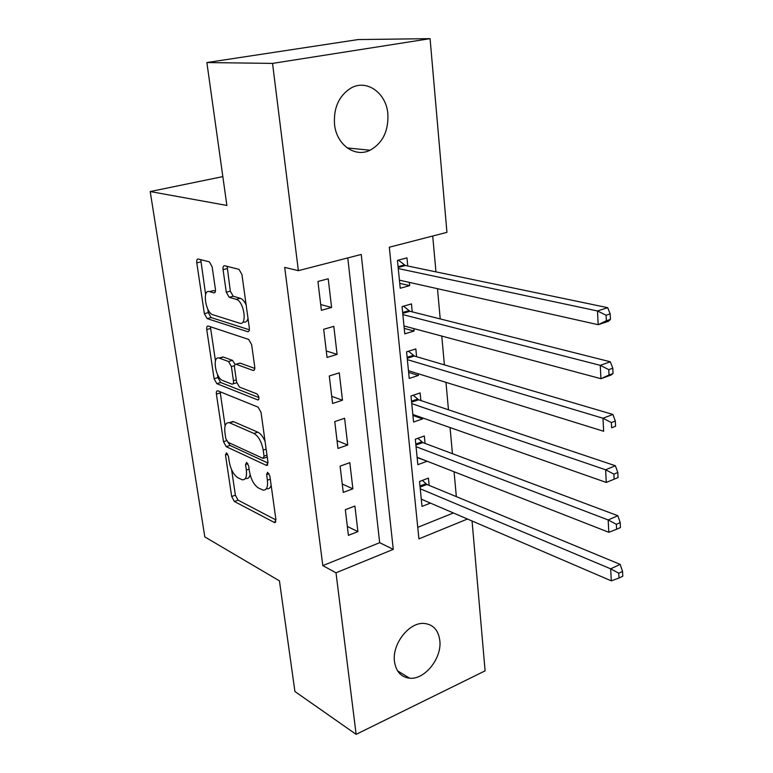 <?xml version="1.0" encoding="UTF-8"?>
<svg xmlns="http://www.w3.org/2000/svg" width="773" height="773" viewBox="0 0 773 773"><rect width="100%" height="100%" fill="white"/><g stroke="black" fill="none" stroke-linecap="round" stroke-linejoin="round"><path stroke-width="1.16" d="M226.537 452.833L225.474 454.901L231.687 496.498L234.374 501.484L274.579 522.596L275.913 519.611L269.874 476.091L267.613 472.332L266.617 474.535L267.41 480.207C268.076 487.077 266.608 490.372 263.023 490.092L258.482 487.995C254.017 485.048 251.003 479.56 249.457 471.53L248.664 465.964L246.693 462.389L245.553 464.486L246.355 470.032C247.051 476.796 245.688 480.052 242.249 479.782L237.968 477.791C233.688 474.97 230.789 469.626 229.243 461.771L228.431 456.312L226.537 452.833M387.862 113.989C388.616 131.004 382.693 143.082 370.103 150.223C355.029 157.943 336.371 144.773 334.506 124.192C333.53 107.718 338.989 95.688 350.903 88.093C366.798 78.846 386.374 93.079 387.862 113.989M439.798 640.459C442.137 658.036 424.812 679.931 409.622 678.201C401.071 677.148 396.027 671.602 394.481 661.553C391.94 644.218 408.82 622.41 423.691 623.415C432.948 624.169 438.32 629.85 439.798 640.459M212.14 266.82L209.377 261.844L198.274 259.032C197.009 258.965 196.516 260.24 196.786 262.849L204.372 313.674L207.145 318.611L247.611 331.665C248.993 331.839 249.563 330.602 249.331 327.965L241.93 274.521L239.021 269.362L224.692 265.728C223.349 265.651 222.798 266.956 223.059 269.642L226.286 292.213L229.166 297.296L236.277 299.364C244.2 301.354 247.573 326.264 239.553 323.162L212.904 314.746C205.55 312.959 201.966 288.967 209.493 291.614L213.821 292.861C215.126 292.986 215.648 291.74 215.396 289.121L212.14 266.82M472.061 520.992L485.106 670.848L356.131 734.35L294.919 691.516L279.43 580.852L204.816 536.926L150.213 191.549L226.876 205.454L206.874 62.555L272.54 63.396L430.078 38.65L446.939 232.354L389.312 247.215L418.927 538.878L467.462 519.021M356.131 734.35L336.004 572.803L393.273 549.371L361.242 254.452L298.368 270.656L272.54 63.396M298.368 270.656L284.696 267.4L322.814 565.614L336.004 572.803M217.899 390.867L217.744 390.819C216.595 390.713 216.14 391.805 216.392 394.095L223.503 441.692L226.209 446.668L266.511 465.452L267.96 462.264L261.042 412.386L258.105 407.149L217.899 390.867M214.092 378.722L206.749 329.549C206.488 327.066 206.98 325.887 208.217 326.032L248.674 339.434L251.65 344.652L254.732 366.904C254.964 369.417 254.414 370.605 253.09 370.451L236.074 364.247C234.808 364.112 234.296 365.271 234.538 367.726L236.577 381.959L239.437 387.07L256.916 393.892C259.255 396.588 259.573 398.607 257.873 399.96L216.836 383.679L214.092 378.722L217.938 377.582L217.464 374.393M409.352 282.387L409.661 285.614L399.738 283.362M407.758 265.999L406.965 257.863L397.448 260.385L400.23 288.252L409.661 285.614M413.855 328.593L414.086 331.037L404.231 328.37M412.222 311.857L411.449 303.905L402.066 306.62L404.781 333.859L414.086 331.037M418.251 373.746L418.415 375.446L408.627 372.393M416.589 356.691L415.835 348.923L406.579 351.812L409.236 378.441L418.415 375.446M422.551 417.893L422.647 418.879L412.927 415.449M420.86 400.54L420.126 392.935L410.985 395.998L413.584 422.039L422.647 418.879M426.764 461.066L417.14 457.587M425.044 443.422L424.319 435.982L415.304 439.209L417.845 464.689L426.793 461.365M345.328 509.687L348.41 535.351L357.909 531.621L354.913 506.054L345.328 509.687M340.101 466.138L343.251 492.391L352.884 488.816L349.811 462.66L340.101 466.138M334.757 421.585L337.975 448.437L347.744 445.026L344.603 418.28L334.757 421.585M329.279 375.978L332.583 403.467L342.487 400.23L339.27 372.857L329.279 375.978M323.674 329.298L327.056 357.435L337.096 354.392L333.81 326.361L323.674 329.298M322.814 565.614L379.678 542.694L347.782 257.921M331.588 307.461L328.216 278.763L317.935 281.488L321.394 310.311L331.588 307.461L320.698 304.533M456.331 496.624L454.08 471.752M452.437 453.693L450.07 427.566M448.466 409.787L445.973 382.355M444.388 364.875L441.779 336.071M440.224 318.911L437.489 288.696M435.962 271.874L432.716 236.026M417.758 527.341L453.403 512.972M429.131 485.376L428.416 478.101L419.526 481.482L422.01 506.402L430.426 503.097M222.837 176.611L150.213 191.549M206.874 62.555L358.141 39.568L430.078 38.65M379.678 542.694L393.273 549.371M357.909 531.621L347.338 526.432M352.884 488.816L342.255 484.033M347.744 445.026L337.047 440.678M342.487 400.23L331.723 396.336M337.096 354.392L326.274 350.961M246.017 478.477C248.075 478.845 249.447 477.608 250.114 474.748M266.849 488.729C268.956 489.106 270.376 487.908 271.13 485.125M231.62 469.771L235.388 495.193L238.074 500.16L275.951 519.968M265.062 441.393C262.984 436.59 260.578 433.518 257.834 432.184L233.726 421.729L229.204 422.705C225.61 422.406 224.189 425.788 224.943 432.851L225.813 438.668L229.977 445.422L268.028 463.056M220.131 391.776L225.107 425.904M266.134 449.132L263.207 450.118L264.057 456.176L263.042 458.408L227.716 442.156M263.767 458.167L267.245 457.094M263.207 450.118C261.612 441.779 258.53 436.223 253.95 433.46L229.9 422.947M233.726 421.729L230.016 422.454M215.464 360.865L210.652 328.486L206.749 329.549M210.585 326.815L210.652 328.486M254.79 368.431L240.123 363.117L238.954 363.397M258.994 397.602L220.682 382.519L216.836 383.679M219.397 358.15L219.155 358.073C211.899 355.522 215.532 378.258 222.692 380.529L231.977 384.152C233.195 384.268 233.688 383.137 233.446 380.751L231.398 366.566L228.557 361.503L219.397 358.15L223.3 357.029L220.373 357.715M233.002 383.843L236.741 382.809M235.137 364.431L232.489 360.353L228.557 361.503M223.3 357.029L232.489 360.353M217.938 377.582L220.682 382.519M210.826 291.266L213.474 290.59L215.425 291.15M243.592 322.051C245.727 322.602 247.205 321.404 248.017 318.457M246.152 305.006C244.432 301.315 242.5 299.083 240.345 298.291L236.171 299.325M227.136 266.347L230.325 291.17L233.204 296.243L240.239 298.262M207.782 309.103L208.304 312.621L211.077 317.548L249.37 329.8M200.758 259.66L205.628 294.571M421.285 499.165L611.298 580.852L610.68 568.831L620.168 564.367L426.918 484.458L422.387 480.391M618.758 573.218L618.989 578.04L622.787 576.233L622.555 571.421L618.758 573.218L610.68 568.831L420.251 488.787M618.989 578.04L611.298 580.852M620.168 564.367L622.555 571.421M417.111 457.287L608.815 532.288L608.177 519.949L617.801 515.697L422.821 442.581L417.884 438.281M616.361 524.316L616.603 529.263L620.439 527.544L620.207 522.596L616.361 524.316L608.177 519.949L416.048 446.678M616.603 529.263L608.815 532.288M617.801 515.697L620.207 522.596M412.83 414.483L606.264 482.439L605.617 469.771L615.376 465.742L418.618 399.786L413.255 395.235M613.897 474.12L614.139 479.202L618.042 477.559L617.801 472.496L613.897 474.12L605.617 469.771L411.748 403.632M614.139 479.202L606.264 482.439M615.376 465.742L617.801 472.496M408.463 370.711L603.645 431.266L602.979 418.251L612.883 414.454L414.338 356.024L408.473 351.222M611.366 422.58L611.617 427.798L615.579 426.252L615.327 421.043L611.366 422.58L602.979 418.251L407.352 359.619M615.579 426.252L611.617 427.798M612.883 414.454L615.327 421.043M403.989 325.955L600.95 378.702L600.263 365.339L610.322 361.783L409.951 311.287L403.525 306.195M608.766 369.639L609.027 375.002L613.047 373.552L612.786 368.199L608.766 369.639L600.263 365.339L402.859 314.601M613.047 373.552L610.97 375.079L600.95 378.702L609.027 375.002M610.322 361.783L612.786 368.199M399.419 280.164L598.186 324.699L597.481 310.968L607.694 307.673L405.371 265.497L398.404 260.134M606.09 315.239L606.361 320.747L610.438 319.404L610.177 313.906L606.09 315.239L597.481 310.968L398.259 268.55M610.438 319.404L608.361 321.336L598.186 324.699L606.361 320.747M607.694 307.673L610.177 313.906M227.716 454.157L225.474 454.901M269.043 473.685L266.617 474.535M247.882 463.684L245.553 464.486M249.109 469.085L246.355 470.032M270.299 479.183L267.41 480.207M275.768 521.833L274.154 522.432M238.074 500.16L234.374 501.484M235.388 495.193L231.687 496.498M267.719 464.815L266.202 465.346M229.977 445.422L226.209 446.668M226.47 440.726L223.503 441.692M220.218 392.926L216.392 394.095M266.975 455.181L264.057 456.176M257.834 432.184L253.95 433.46M254.307 370.025L252.984 370.422M240.123 363.117L236.171 364.276M258.733 399.612L257.757 399.921M236.287 379.901L233.446 380.751M234.538 365.639L231.398 366.566M214.836 292.6L213.821 292.861M213.474 290.59L209.493 291.614M233.243 296.252L229.204 297.315M230.325 291.17L226.286 292.213M227.127 268.637L223.059 269.642M248.809 331.317L247.592 331.665L248.79 331.337M211.077 317.548L207.145 318.611M208.304 312.621L204.372 313.674M200.777 261.883L196.786 262.849M426.918 484.458L420.077 487.087M425.865 483.734L419.971 485.995M422.821 442.581L415.893 445.084M421.749 441.895L415.787 444.04M418.618 399.786L411.603 402.163M417.546 399.119L411.507 401.168M414.338 356.024L407.216 358.276M413.255 355.396L407.129 357.339M409.951 311.287L402.743 313.394M408.859 310.688L402.656 312.505M405.467 265.516L398.153 267.487M404.366 264.965L398.076 266.656M370.103 150.223L347.251 147.952M409.622 678.201L397.564 670.858M275.546 522.229L274.579 522.596M267.545 465.095L266.511 465.452M233.031 421.488L229.204 422.705M254.24 370.112L253.09 370.451M240.026 363.088L236.074 364.247M258.655 399.718L257.873 399.96M223.049 356.942L219.155 358.073M240.345 298.291L236.277 299.364M233.204 296.243L229.166 297.296M405.371 265.497L398.153 267.439"/></g></svg>
